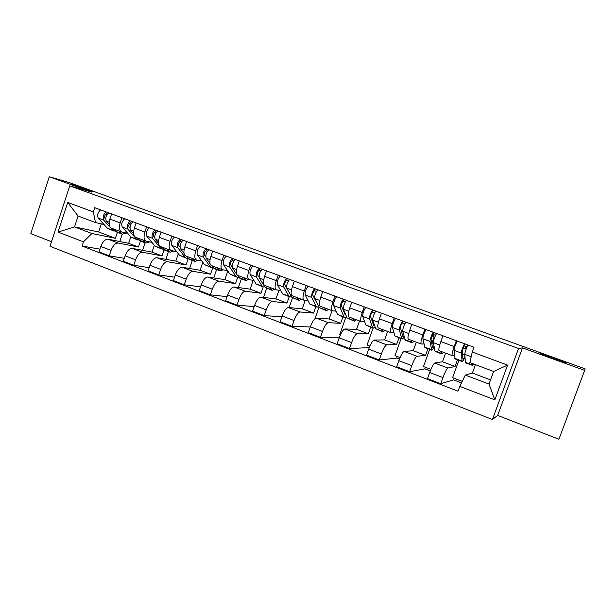 <?xml version="1.0" encoding="UTF-8"?>
<svg xmlns="http://www.w3.org/2000/svg" width="616" height="616" viewBox="0 0 616 616"><rect width="100%" height="100%" fill="white"/><g stroke="black" fill="none" stroke-linecap="round" stroke-linejoin="round"><path stroke-width="0.92" d="M540.301 353.284L541.017 353.399C545.114 354.323 567.29 362.447 566.25 362.662L565.503 362.555C561.245 361.584 538.607 353.253 540.301 353.284M74.374 184.939C80.681 186.733 97.682 192.769 93.694 191.799L92.408 191.453C86.302 189.743 68.838 183.545 72.942 184.554L74.374 184.939M69.739 185.839L49.996 246.285L492.438 419.519L497.659 415.407L558.92 439.254L585.2 368.899L584.638 370.378L522.476 347.894L518.533 348.487L69.739 185.839L92 192.192L49.28 176.746L68.823 182.436L585.2 368.899M49.28 176.746L30.8 233.649L51.498 241.703M558.92 439.254L584.638 370.378M130.8 236.883L128.667 243.297L108.023 239.193C105.151 239.147 102.756 241.572 100.831 246.485L99.037 251.898L109.255 255.84L111.057 250.404C112.99 245.468 115.369 243.02 118.195 243.05L138.492 247.008L140.479 241.033L137.083 237.784M127.751 233.364L121.706 232.032C119.335 230.861 118.826 227.805 120.189 222.869L109.902 219.057C108.555 223.978 109.094 227.035 111.511 228.22L121.36 231.901M109.902 219.057L111.604 213.921M124.309 258.327L109.255 255.84M145.137 242.781L142.612 250.327M120.189 222.869L121.899 217.71M154.316 245.253L152.013 252.113L132.201 248.356C129.437 248.364 127.089 250.843 125.148 255.802L123.323 261.269L133.749 265.288L135.582 259.798C137.53 254.816 139.863 252.314 142.581 252.29L162.031 255.894L164.064 249.85M136.09 222.93L134.365 228.113C132.979 233.079 133.441 236.136 135.751 237.283L145.83 241.049M149.18 267.66L133.749 265.288M168.499 251.536L165.881 259.321M151.952 242.404L146.161 241.172C143.898 240.04 143.466 236.983 144.868 232.001L146.6 226.796M178.309 253.738L175.829 261.099L156.88 257.711C154.223 257.765 151.921 260.298 149.965 265.311L148.109 270.832L158.759 274.936L160.622 269.392C162.578 264.356 164.865 261.8 167.475 261.723L186.04 264.957L188.165 258.681M161.084 232.124L159.336 237.36C157.912 242.365 158.297 245.422 160.491 246.531L170.801 250.389M174.582 277.154L158.759 274.936M192.323 260.46L189.597 268.514M176.646 251.621L171.117 250.504C168.969 249.411 168.615 246.354 170.054 241.326L171.818 236.074M202.803 262.324L200.108 270.262L182.066 267.259C179.526 267.367 177.269 269.954 175.298 275.021L173.419 280.596L184.284 284.785L186.178 279.187C188.157 274.097 190.39 271.487 192.885 271.356L210.533 274.197L212.774 267.606M186.609 241.51L184.823 246.8C183.368 251.852 183.676 254.909 185.747 255.979L196.304 259.921M200.531 286.817L184.284 284.785M216.609 269.562L213.76 277.916M201.855 261.038L196.596 260.029C194.571 258.982 194.294 255.917 195.773 250.851L197.567 245.545M227.828 270.994L224.879 279.618L207.785 277.007C205.367 277.169 203.165 279.81 201.178 284.939L199.261 290.567L210.356 294.848L212.289 289.197C214.283 284.045 216.462 281.381 218.826 281.189L235.512 283.63L237.691 277.269M212.674 251.097L210.857 256.441C209.355 261.53 209.586 264.587 211.534 265.619L222.338 269.654M227.058 296.642L210.356 294.848M241.387 278.84L238.4 287.549M227.589 270.647L222.615 269.754C220.713 268.753 220.52 265.689 222.037 260.576L223.87 255.216M253.184 280.349L250.15 289.15L234.049 286.956C231.755 287.187 229.606 289.882 227.604 295.064L225.656 300.747L236.991 305.12L238.954 299.415C240.964 294.209 243.089 291.483 245.33 291.237L260.999 293.247L263.155 287.002M239.293 260.891L237.453 266.281C235.905 271.425 236.051 274.482 237.868 275.46L248.926 279.595M254.185 306.614L236.991 305.12M266.659 288.311L263.509 297.436M253.861 280.457L249.18 279.687C247.416 278.732 247.316 275.668 248.872 270.516L250.735 265.103M278.94 290.221L275.945 298.891L260.876 297.128C258.712 297.413 256.618 300.177 254.6 305.413L252.622 311.149L264.202 315.623L266.197 309.856C268.23 304.597 270.293 301.809 272.395 301.494L287.01 303.064L289.204 296.758M266.497 270.901L264.618 276.345C263.032 281.527 263.086 284.584 264.772 285.516L276.084 289.751M281.928 316.732L264.202 315.623M292.446 297.975L289.096 307.592M280.696 290.475L276.33 289.836C274.697 288.927 274.69 285.87 276.291 280.665L278.186 275.198M305.22 300.354L302.264 308.824L288.28 307.515C286.255 307.861 284.222 310.687 282.19 315.985L280.172 321.783L292.015 326.349L294.04 320.528C296.088 315.207 298.09 312.358 300.054 311.973L313.567 313.09L315.792 306.722M294.294 281.119L292.384 286.625C290.752 291.853 290.706 294.91 292.254 295.788L303.842 300.123M310.325 326.957L292.015 326.349M318.988 307.176L314.93 318.772M308.1 300.708L304.058 300.208C302.579 299.345 302.664 296.288 304.312 291.037L306.237 285.516M332.047 310.672L329.137 318.965L316.285 318.125C314.406 318.549 312.443 321.437 310.387 326.788L308.339 332.648L320.435 337.314L322.499 331.431C324.563 326.049 326.503 323.138 328.32 322.692L340.679 323.323L342.943 316.894M322.707 291.576L320.759 297.128C319.08 302.41 318.942 305.459 320.335 306.291L332.209 310.726M339.424 337.26L320.435 337.314M345.838 317.286L339.747 334.557L340.425 334.819M336.105 311.165L332.409 310.803C331.077 309.994 331.262 306.945 332.956 301.647L334.919 296.065M359.536 320.944L356.579 329.321L344.914 328.975C343.181 329.468 341.287 332.417 339.216 337.838L337.129 343.759L349.503 348.533L351.605 342.588C353.684 337.137 355.555 334.157 357.211 333.641L368.36 333.772L370.663 327.281M351.751 302.256L349.773 307.869C348.048 313.197 347.809 316.247 349.049 317.024L361.207 321.567M369.261 347.616L349.503 348.533M369.153 347.578L369.715 346.007M373.042 328.182L367.074 344.999L369.908 346.077M364.726 321.852L361.384 321.637C360.214 320.882 360.499 317.833 362.247 312.489L364.241 306.853M387.618 331.439L384.6 339.901L374.174 340.07C372.611 340.633 370.778 343.651 368.691 349.133L366.566 355.116L379.225 359.998L381.366 353.992C383.46 348.479 385.262 345.43 386.756 344.837L396.642 344.444L398.983 337.891M381.458 313.182L379.448 318.857C377.67 324.232 377.323 327.281 378.393 327.997L390.86 332.655M399.422 359.159L396.704 358.112L379.225 359.998M396.704 358.112L397.274 356.525M401.055 338.661L394.979 355.655L400.069 357.596M393.978 332.771L391.014 332.709C390.005 332.024 390.405 328.975 392.2 323.577L394.232 317.887M416.3 342.165L413.228 350.712L404.104 351.413C402.702 352.052 400.954 355.139 398.845 360.691L396.681 366.736L409.632 371.725L411.811 365.658C413.921 360.083 415.646 356.964 416.97 356.287L425.533 355.355L427.912 348.733M411.85 324.363L409.794 330.091C407.969 335.52 407.507 338.561 408.416 339.216L421.19 343.99M430.276 370.963L424.832 368.876L409.632 371.725M424.832 368.876L425.41 367.275M434.095 337.067L431.97 342.95M429.66 349.38L423.477 366.535L430.915 369.377M423.893 343.936L421.321 344.044C420.489 343.412 420.998 340.371 422.846 334.927L424.917 329.167M445.607 353.122L442.488 361.754L434.719 363.017C433.495 363.733 431.816 366.897 429.691 372.511L427.489 378.617L440.74 383.73L442.958 377.6C445.099 371.956 446.739 368.761 447.886 368.006L455.055 366.497L457.48 359.806M442.942 335.797L440.848 341.595C438.969 347.07 438.392 350.104 439.116 350.697L452.213 355.594M461.484 382.898L453.561 379.872L440.74 383.73M453.561 379.872L454.146 378.255M463.394 347.901L462.316 350.874M458.882 360.329L452.598 377.662L462.246 381.343M454.485 355.347L452.321 355.632C451.674 355.07 452.298 352.036 454.208 346.538L456.31 340.717M442.488 361.754L455.055 366.497M413.228 350.712L425.533 355.355M384.6 339.901L396.642 344.444M356.579 329.321L368.36 333.772M329.137 318.965L340.679 323.323M302.264 308.824L313.567 313.09M275.945 298.891L287.01 303.064M250.15 289.15L260.999 293.247M224.879 279.618L235.512 283.63M200.108 270.262L210.533 274.197M175.829 261.099L186.04 264.957M152.013 252.113L162.031 255.894M128.667 243.297L138.492 247.008M101.324 223.893L98.652 231.97L74.536 226.919L91.915 233.502L115.4 238.292L117.363 232.371M98.652 231.97L115.4 238.292M104.019 224.501L95.519 222.576L78.093 216.054L74.536 226.919L58.012 232.07L67.698 202.433L93.324 211.904L95.519 222.576M475.437 364.657L472.387 373.034L465.319 375.098L489.004 384.076L493.624 371.463L469.877 362.578L472.256 352.044L474.012 347.231L94.71 207.708L93.324 211.904M472.256 352.044L507.584 365.111L494.833 399.853L459.767 386.386L465.319 375.098M91.915 233.502L83.468 241.849L82.09 246.023L458.027 391.175L459.767 386.386M83.468 241.849L58.012 232.07M492.438 419.519L518.533 348.487M497.659 415.407L522.476 347.894M472.387 373.034L490.536 379.887M99.946 249.157L82.09 246.023M122.214 234.195L119.781 241.534M67.698 202.433L78.093 216.054M489.004 384.076L494.833 399.853M493.624 371.463L507.584 365.111M121.829 234.049L116.84 232.178L113.267 228.875M126.241 233.033L122.253 234.203L118.719 230.915M109.178 224.309L106.322 221.105C105.128 218.079 105.952 215.338 108.786 212.89M105.675 219.003L104.851 218.079C104.327 216.047 104.913 214.707 106.599 214.06L107.23 214.291M115.462 231.331L112.813 230.269L103.711 220.143C102.51 217.109 103.326 214.376 106.175 211.927M113.868 231.062L107.423 228.251L98.213 218.095C96.982 215.061 97.798 212.328 100.662 209.894M106.599 214.06L107.184 212.297M149.75 241.934L145.992 243.104L142.65 239.863M133.603 233.703L130.523 230.107C129.422 227.081 130.261 224.316 133.041 221.806M129.938 228.128L128.99 227.027C128.521 224.994 129.106 223.639 130.746 222.961L131.508 223.238M139.101 240.132L136.467 239.131L127.859 229.114C126.75 226.095 127.589 223.331 130.376 220.828M137.468 239.909L130.969 237.068L122.245 227.027C121.113 224.001 121.945 221.244 124.748 218.757M130.746 222.961L131.339 221.183M169.831 252.029L164.58 250.065L161.384 246.87M173.72 251.035L170.209 252.175L167.067 248.987M158.535 243.359L155.217 239.285C154.216 236.275 155.078 233.479 157.796 230.915M154.693 237.468L153.63 236.159C153.215 234.126 153.8 232.756 155.394 232.047L156.295 232.378M163.209 249.103L161.931 249.072L160.591 248.163L152.506 238.276C151.49 235.266 152.345 232.478 155.07 229.914M161.538 248.926L154.986 246.061L146.77 236.144C145.738 233.133 146.585 230.345 149.326 227.797M155.394 232.047L155.994 230.253M194.556 261.3L189.174 259.282L186.186 256.14M198.16 260.329L194.918 261.43L191.976 258.304M183.999 253.291L180.434 248.656C179.533 245.653 180.411 242.835 183.06 240.209M179.972 247.031L178.779 245.476C178.424 243.451 179.01 242.065 180.55 241.318L181.597 241.703M187.803 258.25L186.471 258.266L185.208 257.38L177.662 247.624C176.746 244.621 177.624 241.811 180.28 239.185M186.101 258.127L179.487 255.24L171.81 245.445C170.871 242.442 171.741 239.639 174.42 237.029M180.55 241.318L181.158 239.509M219.789 270.747L214.268 268.684L211.496 265.604M223.077 269.846L220.135 270.878L217.402 267.806M210.033 263.579L206.175 258.22C205.382 255.232 206.275 252.391 208.863 249.696M205.775 256.826L204.458 254.993C204.158 252.968 204.751 251.567 206.229 250.789L207.438 251.228M212.905 267.56L211.511 267.652L210.325 266.79L203.342 257.172C202.541 254.177 203.434 251.343 206.021 248.656M211.157 267.513L204.489 264.603L197.366 254.947C196.535 251.959 197.428 249.126 200.031 246.454M206.229 250.789L206.853 248.956M245.545 280.403L239.886 278.278L237.16 275.013M248.61 279.471L245.869 280.519L243.359 277.516M236.844 274.543L232.463 267.991C231.778 265.019 232.694 262.147 235.204 259.39M232.132 266.89L230.677 264.711C230.438 262.693 231.031 261.269 232.455 260.452L233.818 260.961M238.523 277.054L237.068 277.223L235.966 276.392L229.568 266.921C228.875 263.941 229.791 261.076 232.309 258.32M236.737 277.1L229.999 274.159L223.469 264.649C222.746 261.669 223.654 258.812 226.195 256.071M232.455 260.452L233.087 258.612M271.841 290.252L265.026 287.279L259.313 277.97C258.751 275.013 259.683 272.118 262.123 269.292M274.744 289.243L272.141 290.367L269.862 287.418M259.074 277.277L257.457 274.636C257.288 272.619 257.881 271.186 259.244 270.332L260.776 270.894M264.68 286.71L263.155 286.994L262.139 286.194L256.356 276.877C255.786 273.912 256.718 271.017 259.159 268.199M262.847 286.887L256.048 283.914L250.127 274.559C249.526 271.594 250.45 268.707 252.914 265.904M259.244 270.332L259.883 268.468M298.691 300.315L291.815 297.305L286.748 288.165C286.309 285.223 287.264 282.297 289.62 279.402M301.424 299.222L298.968 300.416L296.935 297.543M290.136 294.286L284.823 284.777C284.715 282.767 285.316 281.312 286.609 280.419L288.319 281.05M291.391 296.542L289.79 296.981L288.865 296.204L283.73 287.048C283.275 284.099 284.23 281.181 286.594 278.293M289.505 296.874L282.652 293.878L277.362 284.677C276.877 281.728 277.824 278.817 280.211 275.945M286.609 280.419L287.264 278.54M326.118 310.587L319.173 307.553L314.784 298.591C314.468 295.657 315.454 292.708 317.725 289.743M328.667 309.409L326.365 310.68L324.586 307.877M317.802 304.751L312.782 295.141C312.751 293.131 313.351 291.661 314.576 290.729L316.462 291.422M318.68 306.545L316.994 307.168L316.162 306.429L311.696 297.443C311.373 294.51 312.351 291.568 314.63 288.604M316.732 307.076L309.81 304.05L305.19 295.025C304.835 292.084 305.805 289.15 308.108 286.201M314.576 290.729L315.238 288.827M354.131 321.082L347.124 318.025L343.443 309.24C343.258 306.329 344.267 303.349 346.446 300.308M356.502 319.812L354.354 321.167L352.845 318.441M345.923 315.161L345.091 314.591L341.356 305.736C341.403 303.734 342.003 302.24 343.158 301.27L345.237 302.033M343.112 309.902L343.828 310.164M346.562 316.686L344.783 317.579L344.044 316.87L340.286 308.069C340.094 305.151 341.095 302.179 343.289 299.145M344.544 317.494L337.56 314.437L333.633 305.598C333.41 302.679 334.403 299.707 336.613 296.689M343.158 301.27L343.836 299.345M382.759 331.808L375.683 328.721L372.742 320.127C372.703 317.24 373.727 314.229 375.814 311.111M384.931 330.438L382.96 331.885L381.72 329.237M374.628 325.633L373.573 325.225L370.578 316.562C370.701 314.568 371.302 313.059 372.387 312.043L374.659 312.882M371.987 320.636L373.05 321.036M375.082 326.957L373.173 328.22L372.541 327.543L369.515 318.934C369.461 316.039 370.486 313.036 372.588 309.917M372.965 328.143L365.912 325.055L362.716 316.401C362.624 313.505 363.64 310.51 365.765 307.415M372.387 312.043L373.073 310.102M412.019 342.773L405.382 340.286L402.702 331.269C402.81 328.397 403.865 325.364 405.852 322.16M413.99 341.303L412.189 342.835L411.242 340.278M403.965 336.136L403.095 336.613L402.679 336.097L400.462 327.635C400.662 325.648 401.27 324.124 402.271 323.061L404.75 323.97M401.501 331.616L402.933 332.147M404.258 337.283L402.186 339.093L401.663 338.446L399.407 330.037C399.499 327.165 400.546 324.139 402.548 320.944M402.009 339.023L394.887 335.905L392.446 327.458C392.507 324.578 393.547 321.552 395.572 318.38M402.271 323.061L402.972 321.098M441.934 353.984L435.112 351.428L433.356 342.658C433.618 339.816 434.696 336.744 436.582 333.464M443.689 352.406L442.072 354.031L441.426 351.559M434.003 346.562L432.763 347.694L432.44 347.216L431.023 338.962L432.84 334.326L435.527 335.32M431.693 342.85L433.502 343.52M434.172 347.563L431.839 350.204L429.983 341.403C430.222 338.554 431.3 335.497 433.202 332.216M431.693 350.142L424.94 347.616L422.861 338.762C423.069 335.905 424.139 332.848 426.064 329.591M434.688 337.291L432.963 336.652L433.687 334.642M432.84 334.326L433.556 332.347M465.735 346.454L464.995 348.487L466.127 348.387L466.697 346.816M472.518 365.442L465.511 362.816L464.718 354.315C465.142 351.497 466.243 348.402 468.021 345.029M473.866 364.071L472.626 365.481L472.31 363.494M464.864 356.633L463.101 359.028L462.87 358.581L462.293 350.558L464.118 345.861L467.028 346.931M462.562 354.331L464.772 355.155M464.926 357.503C463.617 360.152 462.701 361.507 462.169 361.561L461.268 353.03C461.669 350.211 462.77 347.116 464.564 343.751M462.046 361.515L455.108 358.92L453.984 350.327C454.346 347.493 455.44 344.413 457.257 341.064M464.995 348.487L463.07 347.778M464.118 345.861L464.841 343.859M447.886 368.006L434.719 363.017M416.97 356.287L404.104 351.413M386.756 344.837L374.174 340.07M357.211 333.641L344.914 328.975M328.32 322.692L316.285 318.125M300.054 311.973L288.28 307.515M272.395 301.494L260.876 297.128M245.33 291.237L234.049 286.956M218.826 281.189L207.785 277.007M192.885 271.356L182.066 267.259M167.475 261.723L156.88 257.711M142.581 252.29L132.201 248.356M118.195 243.05L108.023 239.193M422.846 334.927L409.794 330.091M392.2 323.577L379.448 318.857M362.247 312.489L349.773 307.869M332.956 301.647L320.759 297.128M304.312 291.037L292.384 286.625M276.291 280.665L264.618 276.345M248.872 270.516L237.453 266.281M222.037 260.576L210.857 256.441M195.773 250.851L184.823 246.8M170.054 241.326L159.336 237.36M144.868 232.001L134.365 228.113M454.208 346.538L440.848 341.595M411.811 365.658L398.845 360.691M381.366 353.992L368.691 349.133M351.605 342.588L339.216 337.838M322.499 331.431L310.387 326.788M294.04 320.528L282.19 315.985M266.197 309.856L254.6 305.413M238.954 299.415L227.604 295.064M212.289 289.197L201.178 284.939M186.178 279.187L175.298 275.021M160.622 269.392L149.965 265.311M135.582 259.798L125.148 255.802M111.057 250.404L100.831 246.485M442.958 377.6L429.691 372.511M115.369 231.231L120.798 233.264M106.322 221.105L109.217 222.184M107.423 228.251L112.813 230.269M98.213 218.095L103.711 220.143M139.07 240.109L144.606 242.18M130.523 230.107L133.649 231.262M130.969 237.068L136.467 239.131M122.245 227.027L127.859 229.114M163.255 249.164L168.899 251.274M155.217 239.285L158.582 240.533M154.986 246.061L160.591 248.163M146.77 236.144L152.506 238.276M187.919 258.397L193.686 260.56M180.434 248.656L184.045 249.996M179.487 255.24L185.208 257.38M171.81 245.445L177.662 247.624M213.097 267.829L218.98 270.031M206.175 258.22L210.048 259.659M204.489 264.603L210.325 266.79M197.366 254.947L203.342 257.172M238.792 277.454L244.798 279.702M232.463 267.991L236.606 269.531M229.999 274.159L235.966 276.392M223.469 264.649L229.568 266.921M265.026 287.279L271.155 289.574M259.313 277.97L263.74 279.618M256.048 283.914L262.139 286.194M250.127 274.559L256.356 276.877M291.815 297.305L298.075 299.653M286.748 288.165L291.468 289.92M282.652 293.878L288.865 296.204M277.362 284.677L283.73 287.048M319.173 307.553L325.571 309.948M314.784 298.591L319.804 300.454M309.81 304.05L316.162 306.429M305.19 295.025L311.696 297.443M347.124 318.025L353.661 320.466M343.443 309.24L348.779 311.226M337.56 314.437L344.044 316.87M333.633 305.598L340.286 308.069M375.683 328.721L382.359 331.215M372.742 320.127L378.409 322.237M365.912 325.055L372.541 327.543M362.716 316.401L369.515 318.934M404.874 339.647L411.704 342.203M402.702 331.269L408.716 333.502M394.887 335.905L401.663 338.446M392.446 327.458L399.407 330.037M434.711 350.827L441.695 353.438M433.356 342.658L439.724 345.029M424.501 347L431.431 349.595M422.861 338.762L429.983 341.403M465.226 362.254L472.372 364.926M464.718 354.315L471.202 356.726M454.785 358.343L461.869 360.999M453.984 350.327L461.268 353.03M140.471 241.033L145.592 242.95"/></g></svg>
